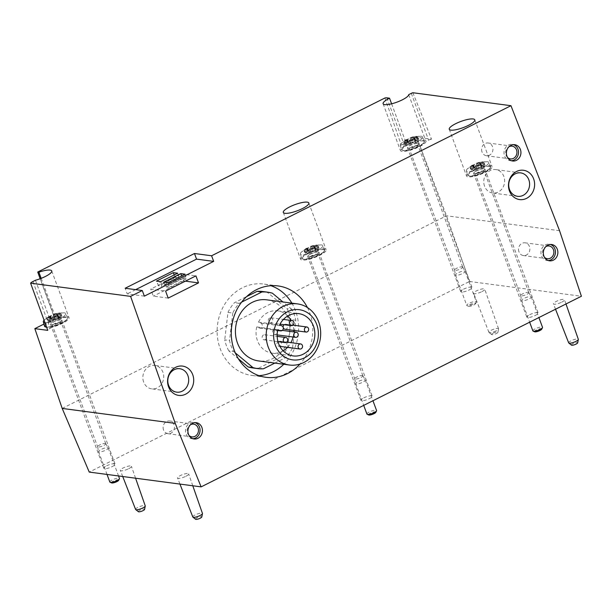 <?xml version="1.0" encoding="UTF-8"?>
<svg xmlns="http://www.w3.org/2000/svg" width="612" height="612" viewBox="0 0 612 612"><rect width="100%" height="100%" fill="white"/><g stroke="black" fill="none" stroke-linecap="round" stroke-linejoin="round"><path stroke-width="0.46" stroke-dasharray="3.06 2.29" d="M287.77 347.088L292.567 347.723A38.533 33.989 -82.5 0 1 286.087 357.439L281.291 356.811A38.533 33.989 -82.5 0 0 287.77 347.088L291.014 319.609A38.533 33.989 -82.5 0 0 286.974 308.685L267.597 292.551A38.533 33.989 -82.5 0 0 262.923 291.549M263.466 368.784L258.669 368.149A38.533 33.989 -82.5 0 1 252.825 367.95M228.766 350.814A38.533 33.989 -82.5 0 1 224.726 339.889L229.523 340.524A38.533 33.989 -82.5 0 0 233.57 351.449L228.766 350.814L238.397 358.831M272.394 293.186L267.597 292.551M292.567 347.723L295.818 320.244A38.533 33.989 -82.5 0 0 291.771 309.32L286.974 308.685M295.818 320.244L291.014 319.609M106.633 465.824A6.036 1.461 159.7 0 1 115.11 464.103A6.036 1.461 159.7 0 1 109.953 467.56A6.036 1.461 159.7 0 1 103.788 468.287A6.036 1.461 159.7 0 1 106.633 465.824M59.089 322.792A6.036 1.461 -20.3 0 0 61.927 320.328A6.036 1.461 -20.3 0 0 53.451 322.05A6.036 1.461 -20.3 0 0 50.605 324.513A6.036 1.461 -20.3 0 0 59.089 322.792M463.544 289.185A6.036 1.461 159.7 0 1 472.028 287.464A6.036 1.461 159.7 0 1 466.872 290.93A6.036 1.461 159.7 0 1 460.706 291.649A6.036 1.461 159.7 0 1 463.544 289.185M415.999 146.161A6.036 1.461 -20.3 0 0 418.845 143.69A6.036 1.461 -20.3 0 0 410.361 145.411A6.036 1.461 -20.3 0 0 407.516 147.882A6.036 1.461 -20.3 0 0 415.999 146.161M185.857 476.297A5.906 1.431 -20.3 0 0 188.641 473.887A5.906 1.431 -20.3 0 0 182.606 474.591A5.906 1.431 -20.3 0 0 177.564 477.987A5.906 1.431 -20.3 0 0 185.857 476.297M128.642 468.731A5.906 1.431 -20.3 0 0 131.427 466.321A5.906 1.431 -20.3 0 0 125.391 467.025A5.906 1.431 -20.3 0 0 120.342 470.421A5.906 1.431 -20.3 0 0 128.642 468.731M481.958 291.618A5.906 1.431 -20.3 0 0 484.742 289.208A5.906 1.431 -20.3 0 0 478.706 289.912A5.906 1.431 -20.3 0 0 473.657 293.309A5.906 1.431 -20.3 0 0 481.958 291.618M561.724 302.167A5.906 1.431 -20.3 0 0 564.509 299.758A5.906 1.431 -20.3 0 0 558.473 300.461A5.906 1.431 -20.3 0 0 553.432 303.858A5.906 1.431 -20.3 0 0 561.724 302.167M529.678 314.698A6.036 1.461 159.7 0 1 538.162 312.977A6.036 1.461 159.7 0 1 533.006 316.435A6.036 1.461 159.7 0 1 526.84 317.161A6.036 1.461 159.7 0 1 529.678 314.698M363.735 397.884A6.036 1.461 159.7 0 1 372.218 396.163A6.036 1.461 159.7 0 1 367.062 399.621A6.036 1.461 159.7 0 1 360.896 400.347A6.036 1.461 159.7 0 1 363.735 397.884M412.863 92.733L431.537 139.207L416.665 137.241L446.515 215.776L469.511 281.466L89.245 472.089M469.511 281.466L581.4 296.254M62.194 408.426L446.515 215.776L559.559 230.716M307.431 307.538A46.084 40.652 -82.5 0 1 299.957 364.071M43.942 324.077L54.774 318.645L40.155 278.743M384.933 97.989L401.227 144.975L416.665 137.241M307.017 253.643A13.617 3.289 159.7 0 1 326.142 249.757A13.617 3.289 159.7 0 1 314.514 257.568A13.617 3.289 159.7 0 1 300.607 259.205A13.617 3.289 159.7 0 1 307.017 253.643M310.552 254.11A6.036 1.461 159.7 0 1 319.036 252.389A6.036 1.461 159.7 0 1 313.88 255.854A6.036 1.461 159.7 0 1 307.714 256.573A6.036 1.461 159.7 0 1 310.552 254.11M472.961 170.457A13.617 3.289 159.7 0 1 492.086 166.571A13.617 3.289 159.7 0 1 480.458 174.382A13.617 3.289 159.7 0 1 466.551 176.019A13.617 3.289 159.7 0 1 472.961 170.457M476.496 170.924A6.036 1.461 159.7 0 1 484.979 169.203A6.036 1.461 159.7 0 1 479.823 172.668A6.036 1.461 159.7 0 1 473.657 173.387A6.036 1.461 159.7 0 1 476.496 170.924M568.678 342.865A5.141 1.239 159.7 0 1 571.095 340.762A5.141 1.239 159.7 0 1 578.317 339.3M571.478 345.137A3.343 0.811 159.7 0 1 572.977 343.676A3.343 0.811 159.7 0 1 576.19 342.582A3.343 0.811 159.7 0 1 577.674 342.842M496.125 330.847A5.141 1.239 159.7 0 1 489.026 332.461A5.141 1.239 159.7 0 1 488.912 332.316A5.141 1.239 159.7 0 1 491.329 330.212A5.141 1.239 159.7 0 1 498.551 328.751A5.141 1.239 159.7 0 1 498.558 328.935A5.141 1.239 159.7 0 1 496.125 330.847M493.203 333.127A3.343 0.811 159.7 0 1 496.424 332.033A3.343 0.811 159.7 0 1 497.908 332.301A3.343 0.811 159.7 0 1 495.047 334.091A3.343 0.811 159.7 0 1 491.704 334.588A3.343 0.811 159.7 0 1 493.203 333.127M135.596 509.429A5.141 1.239 159.7 0 1 138.014 507.325A5.141 1.239 159.7 0 1 145.235 505.864M138.388 511.701A3.343 0.811 159.7 0 1 139.888 510.24A3.343 0.811 159.7 0 1 143.101 509.146A3.343 0.811 159.7 0 1 144.585 509.413M192.811 516.995A5.141 1.239 159.7 0 1 195.228 514.891A5.141 1.239 159.7 0 1 202.45 513.43M195.611 519.267A3.343 0.811 159.7 0 1 197.11 517.806A3.343 0.811 159.7 0 1 200.323 516.712A3.343 0.811 159.7 0 1 201.807 516.972M386.838 97.836L404.134 144.593A5.141 1.239 -20.3 0 0 401.227 144.975M404.134 144.593L406.827 144.945A13.617 3.289 -20.3 0 0 400.409 150.506A13.617 3.289 -20.3 0 0 413.651 149.114A13.617 3.289 -20.3 0 0 425.998 141.41L428.607 140.11A2.57 0.62 -20.3 0 1 431.537 139.207M408.701 94.653L425.998 141.41M391.603 103.803L406.827 144.945M32.91 281.52L50.199 328.269A5.141 1.239 -20.3 0 0 47.774 330.358M50.199 328.269L52.731 327.007A13.617 3.289 -20.3 0 0 69.034 317.697A13.617 3.289 -20.3 0 0 56.189 318.951L55.08 318.806A2.57 0.62 -20.3 0 1 54.774 318.645M35.435 280.25L52.731 327.007M41.172 278.353L56.189 318.951M144.356 296.132L127.227 293.867L125.154 288.26M135.65 289.644L127.227 293.867M177.641 273.212L178.528 275.599L161.599 284.083L161.859 286.347L158.738 285.934L156.397 281.13M178.528 275.599L178.788 277.856L161.859 286.347M178.788 277.856L175.675 277.443L158.738 285.934M175.675 277.443L174.206 275.025L157.276 283.517M160.711 281.704L161.599 284.083M185.084 274.199L186.224 278.843L183.11 278.429L181.619 275.935M168.147 282.683L169.294 287.326L166.181 286.913L163.832 282.117M185.964 276.578L169.034 285.07M186.224 278.843L169.294 287.326M183.11 278.429L166.181 286.913M181.642 276.012L164.712 284.496M185.398 281.153L183.646 280.923L181.053 273.908L150.72 289.116L165.592 291.082M181.053 273.908L195.924 275.874M168.193 298.098L153.314 296.132L150.72 289.116M183.646 280.923L153.314 296.132M259.006 375.661A46.084 40.652 -82.5 0 1 251.83 375.439A46.084 40.652 -82.5 0 1 220.19 348.641A46.084 40.652 -82.5 0 1 225.79 302.58A46.084 40.652 -82.5 0 1 263.91 284.06A46.084 40.652 -82.5 0 1 270.894 285.705M291.87 303.147A46.084 40.652 -82.5 0 1 283.792 364.27M258.669 368.149L281.291 356.811M241.61 302.144L239.254 303.322A38.533 33.989 -82.5 0 0 232.774 313.046L227.97 312.411L224.726 339.889M227.97 312.411A38.533 33.989 -82.5 0 1 234.45 302.688L246.667 296.568M266.71 299.826A30.829 27.196 -82.5 0 1 289.629 333.945A30.829 27.196 -82.5 0 1 258.631 360.942M232.774 313.046L229.523 340.524M233.57 351.449L235.291 352.887M274.826 363.084L286.087 357.439M291.771 309.32L282.943 301.968M239.254 303.322L234.45 302.688M287.762 315.976A21.321 18.811 97.5 0 0 277.703 310.865A21.321 18.811 97.5 0 0 258.501 322.119L260.949 323.182A2.57 2.264 97.5 0 1 259.205 327.978L256.757 326.915L277.863 329.707M256.757 326.915A21.321 18.811 97.5 0 0 272.111 353.139A21.321 18.811 97.5 0 0 283.157 350.821M287.495 347.371A21.321 18.811 97.5 0 0 290.914 342.643M293.079 336.998A21.321 18.811 97.5 0 0 293.752 331.903M293.745 330.426A21.321 18.811 97.5 0 0 291.052 320.428M258.501 322.119L279.615 324.911M269.716 317.972A2.57 2.264 97.5 0 0 270.244 322.861A2.57 2.264 97.5 0 0 270.917 317.766A2.57 2.264 97.5 0 0 269.716 317.972M263.535 334.932A2.57 2.264 97.5 0 0 264.063 339.813A2.57 2.264 97.5 0 0 264.736 334.718A2.57 2.264 97.5 0 0 263.535 334.932M274.038 329.661A2.57 2.264 97.5 0 0 274.566 334.55A2.57 2.264 97.5 0 0 275.239 329.455A2.57 2.264 97.5 0 0 274.038 329.661M285.07 329.287A2.57 2.264 97.5 0 0 285.743 324.192A2.57 2.264 97.5 0 0 284.098 324.689M283.142 326.984A2.57 2.264 97.5 0 0 283.455 328.124M278.361 341.351A2.57 2.264 97.5 0 0 278.896 346.239A2.57 2.264 97.5 0 0 279.569 341.144A2.57 2.264 97.5 0 0 278.361 341.351M143.629 381.987A11.819 10.427 -82.5 0 1 145.067 370.176A11.819 10.427 -82.5 0 1 154.836 365.425A11.819 10.427 -82.5 0 1 163.626 378.507A11.819 10.427 -82.5 0 1 151.738 388.857A11.819 10.427 -82.5 0 1 143.629 381.987M484.536 186.147A11.819 10.427 -82.5 0 1 485.974 174.344A11.819 10.427 -82.5 0 1 495.751 169.593A11.819 10.427 -82.5 0 1 504.533 182.674A11.819 10.427 -82.5 0 1 492.652 193.025A11.819 10.427 -82.5 0 1 484.536 186.147M511.41 160.726A8.224 7.252 -82.5 0 1 510.194 160.681A8.224 7.252 -82.5 0 1 504.548 155.899A8.224 7.252 -82.5 0 1 505.55 147.683A8.224 7.252 -82.5 0 1 512.351 144.378A8.224 7.252 -82.5 0 1 513.529 144.654M507.562 157.521A6.418 5.669 -82.5 0 1 506.017 155.165A6.418 5.669 -82.5 0 1 508.985 146.75M482.026 151.99A6.418 5.669 -82.5 0 1 482.807 145.572A6.418 5.669 -82.5 0 1 488.124 142.994A6.418 5.669 -82.5 0 1 492.897 150.101A6.418 5.669 -82.5 0 1 486.441 155.723A6.418 5.669 -82.5 0 1 482.026 151.99M548.337 260.544A8.224 7.252 -82.5 0 1 547.12 260.505A8.224 7.252 -82.5 0 1 541.475 255.724A8.224 7.252 -82.5 0 1 542.477 247.508A8.224 7.252 -82.5 0 1 549.27 244.203A8.224 7.252 -82.5 0 1 550.456 244.479M544.489 257.338A6.418 5.669 -82.5 0 1 542.943 254.982A6.418 5.669 -82.5 0 1 545.912 246.575M518.953 251.815A6.418 5.669 -82.5 0 1 519.733 245.397A6.418 5.669 -82.5 0 1 525.05 242.811A6.418 5.669 -82.5 0 1 529.824 249.925A6.418 5.669 -82.5 0 1 523.367 255.548A6.418 5.669 -82.5 0 1 518.953 251.815M192.918 438.712A8.224 7.252 -82.5 0 1 191.701 438.666A8.224 7.252 -82.5 0 1 186.056 433.885A8.224 7.252 -82.5 0 1 187.058 425.669A8.224 7.252 -82.5 0 1 193.859 422.364A8.224 7.252 -82.5 0 1 195.044 422.64M189.07 435.507A6.418 5.669 -82.5 0 1 187.524 433.151A6.418 5.669 -82.5 0 1 190.493 424.736M163.534 429.976A6.418 5.669 -82.5 0 1 164.322 423.558A6.418 5.669 -82.5 0 1 169.631 420.979A6.418 5.669 -82.5 0 1 174.405 428.086A6.418 5.669 -82.5 0 1 167.948 433.709A6.418 5.669 -82.5 0 1 163.534 429.976M312.61 245.634L321.101 244.884A11.926 2.884 159.7 0 0 307.385 248.441L310.1 246.498L316.006 245.037A7.191 1.737 159.7 0 1 317.444 245.228L314.423 246.231L318.286 246.276L314.254 246.46L313.918 247.003L318.424 249.903A11.926 2.884 159.7 0 0 322.807 245.611L324.743 249.673A12.332 2.983 159.7 0 1 324.765 249.734A12.332 2.983 159.7 0 1 314.231 256.81A12.332 2.983 159.7 0 1 301.632 258.295A12.332 2.983 159.7 0 1 301.617 258.233A12.332 2.983 159.7 0 1 309.848 252.144A12.332 2.983 159.7 0 1 323.281 248.962A12.332 2.983 159.7 0 1 324.743 249.673M318.623 250.377A11.972 2.899 159.7 0 1 316.098 251.639L312.464 251.157L311.148 251.517L309.84 252.924L310.513 251.685L306.788 253.246A7.191 1.737 159.7 0 1 305.35 253.054L308.119 251.371L304.592 252.236L308.647 250.652L305.013 250.17A11.972 2.899 159.7 0 1 307.53 248.908L311.171 249.39L310.1 246.498L309.412 246.72L313.038 245.58L312.028 245.909L313.122 248.862L316.84 247.302A7.191 1.737 159.7 0 1 318.278 247.485L315.517 249.176L319.043 248.311L314.981 249.895L318.623 250.377L318.424 249.903M321.101 244.884A11.926 2.884 159.7 0 1 321.392 244.915A11.926 2.884 159.7 0 1 322.807 245.611M301.257 252.228A11.926 2.884 159.7 0 0 300.438 253.881A11.926 2.884 159.7 0 0 315.907 251.165L311.393 248.265L310.055 248.564L309.091 250.889L309.42 248.74L305.954 250.981A7.191 1.737 159.7 0 1 304.516 250.798L307.025 248.418L303.835 250.193L307.576 247.761L304.86 249.711A11.926 2.884 159.7 0 0 301.257 252.228L306.375 248.243M315.907 251.165L316.098 251.639M305.013 250.17L304.86 249.711M307.385 248.441L307.53 248.908M362.35 375.516A4.345 1.048 159.7 0 1 362.855 375.753A4.345 1.048 159.7 0 1 362.87 375.783A4.345 1.048 159.7 0 1 359.168 378.277A4.345 1.048 159.7 0 1 354.731 378.797A4.345 1.048 159.7 0 1 354.723 378.759A4.345 1.048 159.7 0 1 357.653 376.617A4.345 1.048 159.7 0 1 362.35 375.516M364.698 379.761A5.141 1.239 159.7 0 1 365.295 380.044A5.141 1.239 159.7 0 1 365.31 380.083A5.141 1.239 159.7 0 1 360.927 383.036A5.141 1.239 159.7 0 1 355.679 383.647A5.141 1.239 159.7 0 1 355.664 383.602A5.141 1.239 159.7 0 1 359.137 381.069A5.141 1.239 159.7 0 1 364.698 379.761M366.932 414.087A5.141 1.239 159.7 0 1 370.306 411.539A5.141 1.239 159.7 0 1 375.952 410.193A5.141 1.239 159.7 0 1 376.571 410.522M368.738 414.974A3.879 0.941 159.7 0 1 370.658 413.069A3.879 0.941 159.7 0 1 375.347 411.861A3.879 0.941 159.7 0 1 375.776 412.366M311.171 249.39L312.487 249.03L313.788 247.623L313.122 248.862M309.198 252.045L308.127 249.153M306.788 253.246L305.954 250.981M305.35 253.054L304.516 250.798M307.76 251.853L306.688 248.962M308.119 251.371L307.025 248.418M304.592 252.236L303.835 250.193M308.287 251.134L307.201 248.189M308.647 250.652L307.576 247.761M312.487 249.03L311.393 246.085M313.788 247.623L313.038 245.58M314.438 248.503L313.367 245.619M316.84 247.302L316.006 245.037M318.278 247.485L317.444 245.228M315.876 248.694L314.805 245.802M315.517 249.176L314.423 246.231M319.043 248.311L318.286 246.276M315.341 249.413L314.254 246.46M314.981 249.895L313.918 247.003M312.464 251.157L311.393 248.265M311.148 251.517L310.055 248.564M309.84 252.924L309.091 250.889M310.513 251.685L309.42 248.74M478.553 162.455L487.045 161.698A11.926 2.884 159.7 0 0 473.328 165.255L476.044 163.312L481.95 161.851A7.191 1.737 159.7 0 1 483.388 162.042L480.366 163.044L484.23 163.09L480.198 163.274L479.862 163.817L484.367 166.716A11.926 2.884 159.7 0 0 488.751 162.425L490.686 166.487A12.332 2.983 159.7 0 1 490.709 166.548A12.332 2.983 159.7 0 1 480.183 173.624A12.332 2.983 159.7 0 1 467.583 175.109A12.332 2.983 159.7 0 1 467.56 175.047A12.332 2.983 159.7 0 1 475.792 168.958A12.332 2.983 159.7 0 1 489.225 165.775A12.332 2.983 159.7 0 1 490.686 166.487M484.566 167.191A11.972 2.899 159.7 0 1 482.042 168.453L478.408 167.971L477.092 168.331L475.784 169.738L476.457 168.499L472.739 170.06A7.191 1.737 159.7 0 1 471.294 169.876L474.063 168.185L470.536 169.05L474.591 167.466L470.957 166.984A11.972 2.899 159.7 0 1 473.481 165.722L477.115 166.204L476.044 163.312L475.356 163.534L478.982 162.394L477.972 162.723L479.066 165.676L482.784 164.115A7.191 1.737 159.7 0 1 484.222 164.307L481.46 165.99L484.987 165.133L480.925 166.709L484.566 167.191L484.367 166.716M487.045 161.698A11.926 2.884 159.7 0 1 487.343 161.729A11.926 2.884 159.7 0 1 488.751 162.425M467.201 169.042A11.926 2.884 159.7 0 0 466.382 170.694A11.926 2.884 159.7 0 0 481.851 167.979L477.337 165.079L475.998 165.378L475.034 167.703L475.371 165.554L471.898 167.803A7.191 1.737 159.7 0 1 470.46 167.612L472.969 165.232L469.779 167.007L473.527 164.582L470.804 166.525A11.926 2.884 159.7 0 0 467.201 169.042L472.326 165.056M481.851 167.979L482.042 168.453M470.957 166.984L470.804 166.525M473.328 165.255L473.481 165.722M528.294 292.329A4.345 1.048 159.7 0 1 528.799 292.567A4.345 1.048 159.7 0 1 528.822 292.605A4.345 1.048 159.7 0 1 525.111 295.091A4.345 1.048 159.7 0 1 520.674 295.611A4.345 1.048 159.7 0 1 520.667 295.573A4.345 1.048 159.7 0 1 523.597 293.431A4.345 1.048 159.7 0 1 528.294 292.329M530.642 296.575A5.141 1.239 159.7 0 1 531.239 296.858A5.141 1.239 159.7 0 1 531.262 296.904A5.141 1.239 159.7 0 1 526.871 299.849A5.141 1.239 159.7 0 1 521.623 300.469A5.141 1.239 159.7 0 1 521.608 300.416A5.141 1.239 159.7 0 1 525.081 297.883A5.141 1.239 159.7 0 1 530.642 296.575M532.876 330.901A5.141 1.239 159.7 0 1 536.25 328.361A5.141 1.239 159.7 0 1 541.895 327.007A5.141 1.239 159.7 0 1 542.515 327.336M534.681 331.788A3.879 0.941 159.7 0 1 536.602 329.883A3.879 0.941 159.7 0 1 541.291 328.675A3.879 0.941 159.7 0 1 541.727 329.18M477.115 166.204L478.431 165.844L479.732 164.437L479.066 165.676M475.142 168.858L474.071 165.967M472.739 170.06L471.898 167.803M471.294 169.876L470.46 167.612M473.703 168.667L472.632 165.775M474.063 168.185L472.969 165.232M470.536 169.05L469.779 167.007M474.231 167.948L473.145 165.003M474.591 167.466L473.527 164.582M478.431 165.844L477.337 162.899M479.732 164.437L478.982 162.394M480.382 165.316L479.311 162.432M482.784 164.115L481.95 161.851M484.222 164.307L483.388 162.042M481.82 165.508L480.749 162.616M481.46 165.99L480.366 163.044M484.987 165.133L484.23 163.09M481.284 166.227L480.198 163.274M480.925 166.709L479.862 163.817M478.408 167.971L477.337 165.079M477.092 168.331L475.998 165.378M475.784 169.738L475.034 167.703M476.457 168.499L475.371 165.554M412.412 136.943L420.911 136.193A11.926 2.884 159.7 0 0 407.187 139.75L409.91 137.807L415.816 136.338A7.191 1.737 159.7 0 1 417.254 136.53L414.232 137.532L418.095 137.578L414.064 137.761L413.72 138.312L418.233 141.211A11.926 2.884 159.7 0 0 422.609 136.912L424.544 140.982A12.332 2.983 159.7 0 1 424.575 141.043A12.332 2.983 159.7 0 1 414.041 148.112A12.332 2.983 159.7 0 1 401.441 149.596A12.332 2.983 159.7 0 1 401.426 149.535A12.332 2.983 159.7 0 1 409.65 143.445A12.332 2.983 159.7 0 1 423.091 140.263A12.332 2.983 159.7 0 1 424.544 140.982M418.424 141.678A11.972 2.899 159.7 0 1 415.908 142.94L412.274 142.458L410.95 142.818L409.65 144.233L410.323 142.986L406.598 144.554A7.191 1.737 159.7 0 1 405.159 144.363L407.921 142.673L404.394 143.537L408.456 141.953L404.823 141.479A11.972 2.899 159.7 0 1 407.34 140.209L410.981 140.691L409.91 137.807L409.221 138.029L412.84 136.881L411.838 137.218L412.924 140.163L416.65 138.603A7.191 1.737 159.7 0 1 418.088 138.794L415.326 140.485L418.853 139.62L414.791 141.196L418.424 141.678L418.233 141.211M420.911 136.193A11.926 2.884 159.7 0 1 421.201 136.224A11.926 2.884 159.7 0 1 422.609 136.912M401.067 143.529A11.926 2.884 159.7 0 0 400.248 145.189A11.926 2.884 159.7 0 0 415.716 142.474L411.203 139.574L409.864 139.873L408.892 142.191L409.229 140.041L405.764 142.29A7.191 1.737 159.7 0 1 404.325 142.099L406.835 139.727L403.645 141.494L407.385 139.069L404.67 141.012A11.926 2.884 159.7 0 0 401.067 143.529L406.184 139.544M415.716 142.474L415.908 142.94M404.823 141.479L404.67 141.012M407.187 139.75L407.34 140.209M462.159 266.817A4.345 1.048 159.7 0 1 462.664 267.054A4.345 1.048 159.7 0 1 462.68 267.092A4.345 1.048 159.7 0 1 458.977 269.578A4.345 1.048 159.7 0 1 454.54 270.106A4.345 1.048 159.7 0 1 454.525 270.06A4.345 1.048 159.7 0 1 457.462 267.926A4.345 1.048 159.7 0 1 462.159 266.817M464.508 271.07A5.141 1.239 159.7 0 1 465.105 271.346A5.141 1.239 159.7 0 1 465.12 271.391A5.141 1.239 159.7 0 1 460.737 274.337A5.141 1.239 159.7 0 1 455.481 274.956A5.141 1.239 159.7 0 1 455.473 274.91A5.141 1.239 159.7 0 1 458.946 272.378A5.141 1.239 159.7 0 1 464.508 271.07M475.761 301.502A5.141 1.239 159.7 0 1 476.381 301.823A5.141 1.239 159.7 0 1 476.335 302.167A5.141 1.239 159.7 0 1 471.99 304.768A5.141 1.239 159.7 0 1 467.002 305.625A5.141 1.239 159.7 0 1 466.742 305.388A5.141 1.239 159.7 0 1 470.115 302.848A5.141 1.239 159.7 0 1 475.761 301.502M475.157 303.162A3.879 0.941 159.7 0 1 475.585 303.667A3.879 0.941 159.7 0 1 472.311 305.633A3.879 0.941 159.7 0 1 468.547 306.275A3.879 0.941 159.7 0 1 470.46 304.371A3.879 0.941 159.7 0 1 475.157 303.162M410.981 140.691L412.297 140.339L413.597 138.924L412.924 140.163M409.007 143.346L407.936 140.454M406.598 144.554L405.764 142.29M405.159 144.363L404.325 142.099M407.561 143.154L406.498 140.27M407.921 142.673L406.835 139.727M404.394 143.537L403.645 141.494M408.097 142.443L407.003 139.49M408.456 141.953L407.385 139.069M412.297 140.339L411.203 137.386M413.597 138.924L412.84 136.881M414.248 139.811L413.177 136.92M416.65 138.603L415.816 136.338M418.088 138.794L417.254 136.53M415.686 139.995L414.615 137.111M415.326 140.485L414.232 137.532M418.853 139.62L418.095 137.578M415.15 140.714L414.064 137.761M414.791 141.196L413.72 138.312M412.274 142.458L411.203 139.574M410.95 142.818L409.864 139.873M409.65 144.233L408.892 142.191M410.323 142.986L409.229 140.041M55.501 313.573L64 312.824A11.926 2.884 159.7 0 0 50.276 316.381L52.992 314.438L58.897 312.977A7.191 1.737 159.7 0 1 60.336 313.168L57.321 314.17L61.185 314.216L57.146 314.4L56.809 314.943L61.322 317.842A11.926 2.884 159.7 0 0 65.698 313.551L67.634 317.613A12.332 2.983 159.7 0 1 67.657 317.674A12.332 2.983 159.7 0 1 60.06 323.564A12.332 2.983 159.7 0 1 46.558 327.053M61.514 318.317A11.972 2.899 159.7 0 1 58.997 319.579L55.355 319.097L54.04 319.456L52.739 320.864L53.405 319.625L49.687 321.185A7.191 1.737 159.7 0 1 48.249 320.994L51.01 319.311L47.484 320.168L51.546 318.592L47.904 318.11A11.972 2.899 159.7 0 1 50.429 316.848L54.063 317.33L52.992 314.438L52.303 314.66L55.929 313.52L54.919 313.849L56.013 316.802L59.739 315.241A7.191 1.737 159.7 0 1 61.177 315.425L58.408 317.115L61.934 316.251L57.88 317.835L61.514 318.317L61.322 317.842M64 312.824A11.926 2.884 159.7 0 1 64.291 312.854A11.926 2.884 159.7 0 1 65.698 313.551M44.944 322.654A11.926 2.884 159.7 0 0 58.798 319.104L54.292 316.205L52.946 316.503L51.982 318.829L52.318 316.679L48.845 318.921A7.191 1.737 159.7 0 1 47.407 318.737L49.916 316.358L46.726 318.133L50.475 315.7L47.751 317.643A11.926 2.884 159.7 0 0 44.156 320.168L49.274 316.182M44.508 326.165A12.332 2.983 159.7 0 1 52.739 320.084A12.332 2.983 159.7 0 1 66.18 316.901A12.332 2.983 159.7 0 1 67.634 317.613M58.798 319.104L58.997 319.579M47.904 318.11L47.751 317.643M50.276 316.381L50.429 316.848M105.249 443.455A4.345 1.048 159.7 0 1 105.754 443.692A4.345 1.048 159.7 0 1 105.769 443.723A4.345 1.048 159.7 0 1 102.059 446.217A4.345 1.048 159.7 0 1 97.622 446.737A4.345 1.048 159.7 0 1 97.614 446.699A4.345 1.048 159.7 0 1 100.552 444.557A4.345 1.048 159.7 0 1 105.249 443.455M107.59 447.701A5.141 1.239 159.7 0 1 108.186 447.984A5.141 1.239 159.7 0 1 108.209 448.022A5.141 1.239 159.7 0 1 103.818 450.975A5.141 1.239 159.7 0 1 98.57 451.587A5.141 1.239 159.7 0 1 98.555 451.541A5.141 1.239 159.7 0 1 102.028 449.009A5.141 1.239 159.7 0 1 107.59 447.701M109.831 482.026A5.141 1.239 159.7 0 1 113.197 479.479A5.141 1.239 159.7 0 1 118.85 478.133A5.141 1.239 159.7 0 1 119.462 478.462M111.629 482.914A3.879 0.941 159.7 0 1 113.549 481.009A3.879 0.941 159.7 0 1 118.238 479.8A3.879 0.941 159.7 0 1 118.674 480.305M54.063 317.33L55.378 316.97L56.686 315.562L56.013 316.802M52.089 319.984L51.018 317.093M49.687 321.185L48.845 318.921M48.249 320.994L47.407 318.737M50.651 319.793L49.58 316.901M51.01 319.311L49.916 316.358M47.484 320.168L46.726 318.133M51.186 319.074L50.092 316.129M51.546 318.592L50.475 315.7M55.378 316.97L54.292 314.025M56.686 315.562L55.929 313.52M57.329 316.442L56.258 313.551M59.739 315.241L58.897 312.977M61.177 315.425L60.336 313.168M58.767 316.633L57.704 313.742M58.408 317.115L57.321 314.17M61.934 316.251L61.185 314.216M58.239 317.353L57.146 314.4M57.88 317.835L56.809 314.943M55.355 319.097L54.292 316.205M54.04 319.456L52.946 316.503M52.739 320.864L51.982 318.829M53.405 319.625L52.318 316.679M411.31 93.353L428.607 140.11M40.247 278.705L55.08 318.806M259.205 327.978L277.703 330.419M260.949 323.182L282.063 325.974M323.037 249.635A11.819 2.861 159.7 0 1 313.321 257.537A11.819 2.861 159.7 0 1 303.766 256.275A11.819 2.861 159.7 0 1 323.037 249.635M318.186 252.067A5.883 1.423 159.7 0 1 313.344 256A5.883 1.423 159.7 0 1 308.586 255.372A5.883 1.423 159.7 0 1 318.186 252.067M317.444 254.102A4.345 1.048 159.7 0 1 317.965 254.378A4.345 1.048 159.7 0 1 314.254 256.872A4.345 1.048 159.7 0 1 309.817 257.392A4.345 1.048 159.7 0 1 312.671 255.242A4.345 1.048 159.7 0 1 317.444 254.102M488.98 166.449A11.819 2.861 159.7 0 1 479.265 174.351A11.819 2.861 159.7 0 1 469.71 173.089A11.819 2.861 159.7 0 1 488.98 166.449M484.13 168.881A5.883 1.423 159.7 0 1 479.288 172.814A5.883 1.423 159.7 0 1 474.537 172.186A5.883 1.423 159.7 0 1 484.13 168.881M483.388 170.916A4.345 1.048 159.7 0 1 483.908 171.192A4.345 1.048 159.7 0 1 480.198 173.686A4.345 1.048 159.7 0 1 475.761 174.206A4.345 1.048 159.7 0 1 478.615 172.056A4.345 1.048 159.7 0 1 483.388 170.916M422.846 140.944A11.819 2.861 159.7 0 1 413.131 148.838A11.819 2.861 159.7 0 1 403.568 147.576A11.819 2.861 159.7 0 1 422.846 140.944M417.988 143.376A5.883 1.423 159.7 0 1 413.154 147.308A5.883 1.423 159.7 0 1 408.395 146.673A5.883 1.423 159.7 0 1 417.988 143.376M417.246 145.411A4.345 1.048 159.7 0 1 417.774 145.679A4.345 1.048 159.7 0 1 414.064 148.173A4.345 1.048 159.7 0 1 409.627 148.693A4.345 1.048 159.7 0 1 412.473 146.543A4.345 1.048 159.7 0 1 417.246 145.411M45.51 326.915A11.819 2.861 159.7 0 1 52.058 321.063A11.819 2.861 159.7 0 1 65.928 317.574A11.819 2.861 159.7 0 1 61.812 323.136A11.819 2.861 159.7 0 1 46.642 327.267M61.078 320.007A5.883 1.423 159.7 0 1 56.243 323.939A5.883 1.423 159.7 0 1 51.484 323.312A5.883 1.423 159.7 0 1 61.078 320.007M60.336 322.042A4.345 1.048 159.7 0 1 60.856 322.317A4.345 1.048 159.7 0 1 57.153 324.811A4.345 1.048 159.7 0 1 52.716 325.332A4.345 1.048 159.7 0 1 55.562 323.182A4.345 1.048 159.7 0 1 60.336 322.042M50.605 324.513L103.788 468.287M61.927 320.328L115.11 464.103M407.516 147.882L460.706 291.649M418.845 143.69L472.028 287.464M283.31 212.448L300.607 259.205M308.846 203L326.142 249.757M307.714 256.573L360.896 400.347M319.036 252.389L372.218 396.163M449.254 129.262L466.551 176.019M474.79 119.814L492.086 166.571M473.657 173.387L526.84 317.161M484.979 169.203L538.162 312.977M565.985 303.98L564.509 299.758M555.528 309.228L553.432 303.858M498.551 328.751L484.742 289.208M488.912 332.316L473.657 293.309M497.908 332.301L498.558 328.935M491.704 334.588L489.026 332.461M135.581 478.209L131.427 466.321M122.729 476.511L120.342 470.421M192.795 485.775L188.641 473.887M179.943 484.077L177.564 477.987M383.12 103.757L400.409 150.506M51.737 270.94L69.034 317.697M278.07 285.934L263.91 284.06M265.983 377.306L251.83 375.439M272.111 353.139L293.225 355.932M277.703 310.865L298.809 313.658M270.244 322.861L280.005 324.153M270.917 317.766L283.433 319.418M264.063 339.813L277.978 341.649M264.736 334.718L277.175 336.363M274.566 334.55L277.167 334.894M275.239 329.455L282.499 330.411M285.743 324.192L293.003 325.148M278.896 346.239L279.868 346.369M279.569 341.144L286.821 342.1M259.74 328.124L277.687 330.495M179.79 368.722L154.836 365.425M176.692 392.154L151.738 388.857M520.697 172.89L495.751 169.593M517.599 196.322L492.652 193.025M514.746 144.7L512.351 144.378M512.596 160.994L510.194 160.681M512.114 146.161L488.124 142.994M510.431 158.898L486.441 155.723M551.672 244.517L549.27 244.203M549.515 260.819L547.12 260.505M549.041 245.986L525.05 242.811M547.357 258.715L523.367 255.548M196.253 422.685L193.859 422.364M194.103 438.98L191.701 438.666M193.621 424.147L169.631 420.979M191.939 436.884L167.948 433.709M300.438 253.881L301.617 258.233M324.765 249.734L323.985 251.846C323.488 253.085 319.464 255.143 311.906 258.012C305.342 259.886 303.621 259.381 303.59 259.381L301.632 258.295M362.87 375.783L318.003 253.513L315.693 254.997L309.228 256.757L354.731 378.797M354.723 378.759L355.664 383.602M362.855 375.753L365.295 380.044M355.679 383.647L363.712 405.381M365.31 380.083L372.953 400.745M466.382 170.694L467.56 175.047M490.709 166.548L489.929 168.66C489.432 169.906 485.408 171.957 477.85 174.833C471.286 176.7 469.565 176.195 469.534 176.195L467.583 175.109M528.822 292.605L483.947 170.327L481.636 171.811L475.172 173.571L520.674 295.611M520.667 295.573L521.608 300.416M528.799 292.567L531.239 296.858M521.623 300.469L529.655 322.195M531.262 296.904L538.897 317.559M400.248 145.189L401.426 149.535M424.575 141.043L423.795 143.147C423.297 144.394 419.266 146.452 411.708 149.32C405.152 151.187 403.43 150.69 403.4 150.682L401.441 149.596M462.68 267.092L417.812 144.815L415.502 146.299L409.038 148.058L454.54 270.106M454.525 270.06L455.473 274.91M462.664 267.054L465.105 271.346M455.481 274.956L466.742 305.388M465.12 271.391L476.381 301.823M475.585 303.667L476.335 302.167M468.547 306.275L467.002 305.625M67.657 317.674L66.876 319.785L63.9 322.019L54.797 325.951L46.665 327.336M105.769 443.723L60.894 321.453L58.584 322.937L52.119 324.697L97.622 446.737M97.614 446.699L98.555 451.541M105.754 443.692L108.186 447.984M98.57 451.587L107.024 474.438M108.209 448.022L118.537 475.96"/><path stroke-width="0.92" d="M252.825 367.95A38.533 33.989 -82.5 0 1 248.143 366.948L252.947 367.582A38.533 33.989 -82.5 0 0 257.621 368.585L252.825 367.95M274.826 363.084L263.466 368.784A38.533 33.989 -82.5 0 1 257.621 368.585M267.719 292.184A38.533 33.989 -82.5 0 0 261.875 291.985L257.078 291.35A38.533 33.989 -82.5 0 1 262.923 291.549L267.719 292.184A38.533 33.989 -82.5 0 1 272.394 293.186L282.943 301.968M211.599 255.77L213.672 261.385L196.544 259.121L194.471 253.506L211.599 255.77L510.966 105.7L559.559 230.716L581.4 296.254L201.126 486.877L89.245 472.089L62.194 408.426L175.239 423.374L130.601 296.376L30.6 283.157A5.141 1.239 -20.3 0 1 32.91 281.52L35.435 280.25A13.617 3.289 -20.3 0 0 51.737 270.94A13.617 3.289 -20.3 0 0 38.893 272.195L41.172 278.353M40.155 278.743L37.722 272.034L384.933 97.989A5.141 1.239 -20.3 0 1 386.838 97.836L389.53 98.188A13.617 3.289 -20.3 0 0 383.12 103.757A13.617 3.289 -20.3 0 0 396.354 102.365A13.617 3.289 -20.3 0 0 408.701 94.653L411.31 93.353A2.57 0.62 -20.3 0 1 412.863 92.733L510.966 105.7M37.722 272.034A2.57 0.62 -20.3 0 0 37.791 272.049L38.893 272.195M130.601 296.376L142.282 290.524L144.356 296.132L213.672 261.385M194.471 253.506L125.154 288.26L142.282 290.524M455.665 123.7A13.617 3.289 159.7 0 1 474.79 119.814A13.617 3.289 159.7 0 1 463.162 127.633A13.617 3.289 159.7 0 1 449.254 129.262A13.617 3.289 159.7 0 1 455.665 123.7M289.721 206.887A13.617 3.289 159.7 0 1 308.846 203A13.617 3.289 159.7 0 1 297.218 210.811A13.617 3.289 159.7 0 1 283.31 212.448A13.617 3.289 159.7 0 1 289.721 206.887M201.126 486.877L175.239 423.374M62.194 408.426L34.83 328.644L47.774 330.358L30.6 283.157M188.458 434.206A8.224 7.252 -82.5 0 1 189.46 425.99A8.224 7.252 -82.5 0 1 196.253 422.685A8.224 7.252 -82.5 0 1 202.365 431.781A8.224 7.252 -82.5 0 1 194.103 438.98A8.224 7.252 -82.5 0 1 188.458 434.206M543.877 256.038A8.224 7.252 -82.5 0 1 544.871 247.822A8.224 7.252 -82.5 0 1 551.672 244.517A8.224 7.252 -82.5 0 1 557.784 253.62A8.224 7.252 -82.5 0 1 549.515 260.819A8.224 7.252 -82.5 0 1 543.877 256.038M506.95 156.213A8.224 7.252 -82.5 0 1 507.945 148.005A8.224 7.252 -82.5 0 1 514.746 144.7A8.224 7.252 -82.5 0 1 520.858 153.796A8.224 7.252 -82.5 0 1 512.596 160.994A8.224 7.252 -82.5 0 1 506.95 156.213M509.459 190.982A14.78 13.043 -82.5 0 1 523.283 170.243A14.78 13.043 -82.5 0 1 531.904 193.545A14.78 13.043 -82.5 0 1 509.459 190.982M168.552 386.815A14.78 13.043 -82.5 0 1 182.376 366.075A14.78 13.043 -82.5 0 1 190.99 389.377A14.78 13.043 -82.5 0 1 168.552 386.815M299.957 364.071A46.084 40.652 -82.5 0 1 265.983 377.306A46.084 40.652 -82.5 0 1 234.342 350.508A46.084 40.652 -82.5 0 1 239.942 304.455A46.084 40.652 -82.5 0 1 278.07 285.934A46.084 40.652 -82.5 0 1 307.431 307.538M198.525 282.889L195.924 275.874L165.592 291.082L168.193 298.098L198.525 282.889L185.398 281.153M34.83 328.644L43.942 324.077M565.985 303.98L578.317 339.3A5.141 1.239 159.7 0 1 578.325 339.484A5.141 1.239 159.7 0 1 575.892 341.397A5.141 1.239 159.7 0 1 568.793 343.011A5.141 1.239 159.7 0 1 568.678 342.865L555.528 309.228M578.325 339.484L577.674 342.842A3.343 0.811 159.7 0 1 574.813 344.64A3.343 0.811 159.7 0 1 571.478 345.137L568.793 343.011M135.581 478.209L145.235 505.864A5.141 1.239 159.7 0 1 145.243 506.048A5.141 1.239 159.7 0 1 142.81 507.96A5.141 1.239 159.7 0 1 135.703 509.574A5.141 1.239 159.7 0 1 135.596 509.429L122.729 476.511M145.243 506.048L144.585 509.413A3.343 0.811 159.7 0 1 141.732 511.204A3.343 0.811 159.7 0 1 138.388 511.701L135.703 509.574M192.795 485.775L202.45 513.43A5.141 1.239 159.7 0 1 202.457 513.613A5.141 1.239 159.7 0 1 200.025 515.526A5.141 1.239 159.7 0 1 192.925 517.14A5.141 1.239 159.7 0 1 192.811 516.995L179.943 484.077M202.457 513.613L201.807 516.972A3.343 0.811 159.7 0 1 198.946 518.769A3.343 0.811 159.7 0 1 195.611 519.267L192.925 517.14M389.53 98.188L391.603 103.803M185.084 274.199L180.762 273.625L163.832 282.117L168.147 282.683L185.084 274.199M177.641 273.212L173.326 272.646L156.397 281.13L160.711 281.704L177.641 273.212M196.544 259.121L135.65 289.644M174.175 274.949L173.326 272.646M181.619 275.935L180.762 273.625M270.894 285.705A46.084 40.652 -82.5 0 1 291.87 303.147M283.792 364.27A46.084 40.652 -82.5 0 1 259.006 375.661M238.397 358.831L248.143 366.948M257.078 291.35L246.667 296.568M275.323 345.168A25.314 22.33 -82.5 0 1 298.985 309.657A25.314 22.33 -82.5 0 1 313.742 349.551A25.314 22.33 -82.5 0 1 275.323 345.168M279.615 324.911A21.321 18.811 -82.5 0 1 298.809 313.658A21.321 18.811 -82.5 0 1 314.66 337.258A21.321 18.811 -82.5 0 1 293.225 355.932A21.321 18.811 -82.5 0 1 277.863 329.707L280.319 330.763A2.57 2.264 97.5 0 0 282.063 325.974L279.615 324.911M268.232 347.088A30.829 27.196 -82.5 0 1 271.98 316.282A30.829 27.196 -82.5 0 1 297.486 303.889A30.829 27.196 -82.5 0 1 320.397 338.015A30.829 27.196 -82.5 0 1 289.399 365.012A30.829 27.196 -82.5 0 1 268.232 347.088M289.399 365.012L258.631 360.942A30.829 27.196 -82.5 0 1 237.464 343.018A30.829 27.196 -82.5 0 1 241.212 312.212A30.829 27.196 -82.5 0 1 266.71 299.826L297.486 303.889M261.875 291.985L241.61 302.144M235.291 352.887L252.947 367.582M283.157 350.821A21.321 18.811 97.5 0 0 287.495 347.371M290.914 342.643A21.321 18.811 97.5 0 0 293.079 336.998M293.752 331.903A21.321 18.811 97.5 0 0 293.745 330.426M291.052 320.428A21.321 18.811 97.5 0 0 287.762 315.976M290.83 320.764A2.57 2.264 -82.5 0 1 293.936 323.404A2.57 2.264 -82.5 0 1 289.591 324.153A2.57 2.264 -82.5 0 1 290.83 320.764M284.649 337.717A2.57 2.264 97.5 0 0 285.177 342.605A2.57 2.264 97.5 0 0 285.85 337.51A2.57 2.264 97.5 0 0 284.649 337.717M295.152 332.454A2.57 2.264 97.5 0 0 295.68 337.342A2.57 2.264 97.5 0 0 296.353 332.247A2.57 2.264 97.5 0 0 295.152 332.454M284.098 324.689A2.57 2.264 97.5 0 0 283.142 326.984M283.455 328.124A2.57 2.264 97.5 0 0 285.07 329.287L306.184 332.071A2.57 2.264 97.5 0 0 306.857 326.984A2.57 2.264 97.5 0 0 306.184 332.071M299.475 344.143A2.57 2.264 97.5 0 0 300.002 349.031A2.57 2.264 97.5 0 0 300.676 343.936A2.57 2.264 97.5 0 0 299.475 344.143M168.575 385.285A11.819 10.427 -82.5 0 1 170.014 373.473A11.819 10.427 -82.5 0 1 179.79 368.722A11.819 10.427 -82.5 0 1 188.572 381.804A11.819 10.427 -82.5 0 1 176.692 392.154A11.819 10.427 -82.5 0 1 168.575 385.285M509.49 189.452A11.819 10.427 -82.5 0 1 510.928 177.641A11.819 10.427 -82.5 0 1 520.697 172.89A11.819 10.427 -82.5 0 1 529.487 185.971A11.819 10.427 -82.5 0 1 517.599 196.322A11.819 10.427 -82.5 0 1 509.49 189.452M513.529 144.654A8.224 7.252 -82.5 0 1 518.456 153.482A8.224 7.252 -82.5 0 1 511.41 160.726M508.985 146.75A6.418 5.669 -82.5 0 1 512.114 146.161A6.418 5.669 -82.5 0 1 516.888 153.275A6.418 5.669 -82.5 0 1 510.431 158.898A6.418 5.669 -82.5 0 1 507.562 157.521M550.456 244.479A8.224 7.252 -82.5 0 1 555.382 253.299A8.224 7.252 -82.5 0 1 548.337 260.544M545.912 246.575A6.418 5.669 -82.5 0 1 549.041 245.986A6.418 5.669 -82.5 0 1 553.814 253.093A6.418 5.669 -82.5 0 1 547.357 258.715A6.418 5.669 -82.5 0 1 544.489 257.338M195.044 422.64A8.224 7.252 -82.5 0 1 199.971 431.468A8.224 7.252 -82.5 0 1 192.918 438.712M190.493 424.736A6.418 5.669 -82.5 0 1 193.621 424.147A6.418 5.669 -82.5 0 1 198.395 431.261A6.418 5.669 -82.5 0 1 191.939 436.884A6.418 5.669 -82.5 0 1 189.07 435.507M372.953 400.745L376.571 410.522A5.141 1.239 159.7 0 1 376.525 410.866A5.141 1.239 159.7 0 1 372.18 413.467A5.141 1.239 159.7 0 1 367.192 414.316A5.141 1.239 159.7 0 1 366.932 414.087L363.712 405.381M376.525 410.866L375.776 412.366A3.879 0.941 159.7 0 1 372.501 414.332A3.879 0.941 159.7 0 1 368.738 414.974L367.192 414.316M538.897 317.559L542.515 327.336A5.141 1.239 159.7 0 1 542.469 327.68A5.141 1.239 159.7 0 1 538.132 330.281A5.141 1.239 159.7 0 1 533.136 331.13A5.141 1.239 159.7 0 1 532.876 330.901L529.655 322.195M542.469 327.68L541.727 329.18A3.879 0.941 159.7 0 1 538.445 331.146A3.879 0.941 159.7 0 1 534.681 331.788L533.136 331.13M44.944 322.654A11.926 2.884 159.7 0 1 43.33 321.82A11.926 2.884 159.7 0 1 44.064 320.26M46.558 327.053A12.332 2.983 159.7 0 1 44.531 326.234A12.332 2.983 159.7 0 1 44.508 326.165L43.33 321.82M118.537 475.96L119.462 478.462A5.141 1.239 159.7 0 1 119.416 478.806A5.141 1.239 159.7 0 1 115.079 481.407A5.141 1.239 159.7 0 1 110.084 482.256A5.141 1.239 159.7 0 1 109.831 482.026L107.024 474.438M119.416 478.806L118.674 480.305A3.879 0.941 159.7 0 1 115.393 482.271A3.879 0.941 159.7 0 1 111.629 482.914L110.084 482.256M37.791 272.049L40.247 278.705M277.703 330.419L280.319 330.763M46.642 327.267A11.819 2.861 159.7 0 1 45.51 326.915M280.005 324.153L291.358 325.653M283.433 319.418L292.031 320.558M277.978 341.649L285.177 342.605M277.175 336.363L285.85 337.51M277.167 334.894L295.68 337.342M282.499 330.411L296.353 332.247M293.003 325.148L306.857 326.984M279.868 346.369L300.002 349.031M286.821 342.1L300.676 343.936M277.687 330.495L280.854 330.916M46.665 327.336L44.531 326.234"/></g></svg>
